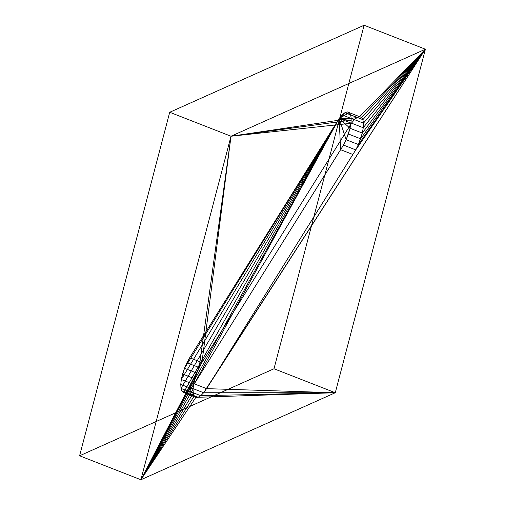 <?xml version="1.0" encoding="UTF-8"?>
<svg xmlns="http://www.w3.org/2000/svg" width="505" height="505" viewBox="0 0 505 505"><rect width="100%" height="100%" fill="white"/><g stroke="black" fill="none" stroke-linecap="round" stroke-linejoin="round"><path stroke-width="0.76" d="M189.672 357.755L339.164 118.454L351.423 123.245L201.931 362.552L189.672 357.755L201.931 362.552L196.742 373.094L193.566 384.311L193.03 389.216L193.251 393.193L194.229 395.97L195.883 397.359L198.111 397.265L200.756 395.693L203.635 392.751L206.564 388.642L194.299 383.851L191.376 387.96L203.635 392.751L191.376 387.96L188.498 390.902L200.756 395.693L188.498 390.902L185.853 392.473L198.111 397.265L185.853 392.473L183.624 392.568L195.883 397.359L183.624 392.568L181.97 391.179L194.229 395.97L181.97 391.179L180.992 388.402L193.251 393.193L180.992 388.402L180.771 384.425L193.03 389.216L180.771 384.425L181.308 379.52L193.566 384.311L181.308 379.52L182.576 374.022L194.835 378.813L182.576 374.022L184.483 368.303L196.742 373.094L184.483 368.303L186.907 362.754L199.166 367.545L186.907 362.754L189.672 357.755L184.483 368.303L339.164 118.454L342.119 114.925L354.377 119.717L351.423 123.245L339.164 118.454L189.672 357.755M340.585 149.682L194.299 383.851L206.564 388.642L352.844 154.473L340.585 149.682L352.844 154.473L355.754 149.878L358.417 144.537L362.3 133.074L363.259 127.74L363.461 123.163L362.893 119.66L361.586 117.463L359.642 116.724L357.18 117.488L354.377 119.717L342.119 114.925L344.921 112.697L357.18 117.488L344.921 112.697L347.383 111.927L359.642 116.724L349.327 112.665L361.586 117.463L349.327 112.665L350.634 114.869L362.893 119.66L350.634 114.869L351.202 118.372L363.461 123.163L351.202 118.372L351 122.949L363.259 127.74L351 122.949L350.041 128.283L362.3 133.074L350.041 128.283L348.387 134.008L360.646 138.806L348.387 134.008L346.159 139.74L358.417 144.537L346.159 139.74L343.495 145.087L355.754 149.878L343.495 145.087L340.585 149.682L339.164 118.454L184.483 368.303L181.308 379.52L339.164 118.454L181.308 379.52L180.771 384.425L180.992 388.402L339.164 118.454L180.992 388.402L181.97 391.179L183.624 392.568L339.164 118.454L183.624 392.568L185.853 392.473L188.498 390.902L339.164 118.454L188.498 390.902L191.376 387.96L194.299 383.851L339.164 118.454L194.299 383.851L343.495 145.087L346.159 139.74L339.164 118.454L340.585 149.682M339.164 118.454L346.159 139.74L350.041 128.283L339.164 118.454L350.041 128.283L351 122.949L351.202 118.372L339.164 118.454L351.202 118.372L350.634 114.869L349.327 112.665L339.164 118.454L349.327 112.665L347.383 111.927L344.921 112.697L339.164 118.454L344.921 112.697L342.119 114.925L339.164 118.454M79.594 455.788L273.988 368.764L335.282 392.732L140.895 479.75L79.594 455.788L140.895 479.75L231.012 136.236L425.406 49.212L335.282 392.732L273.988 368.764L364.105 25.25L425.406 49.212L364.105 25.25L169.718 112.268L231.012 136.236L169.718 112.268L79.594 455.788L169.718 112.268L364.105 25.25L273.988 368.764L79.594 455.788M354.377 119.717L357.18 117.488L231.012 136.236L354.377 119.717L231.012 136.236L351.423 123.245L354.377 119.717M206.564 388.642L355.754 149.878L206.564 388.642L425.406 49.212L231.012 136.236L357.18 117.488L359.642 116.724L425.406 49.212L359.642 116.724L361.586 117.463L425.406 49.212L361.586 117.463L362.893 119.66L425.406 49.212L362.893 119.66L363.461 123.163L425.406 49.212L363.461 123.163L363.259 127.74L425.406 49.212L363.259 127.74L362.3 133.074L425.406 49.212L362.3 133.074L360.646 138.806L425.406 49.212L360.646 138.806L358.417 144.537L425.406 49.212L358.417 144.537L355.754 149.878L425.406 49.212L355.754 149.878L206.564 388.642L335.282 392.732L425.406 49.212L203.635 392.751L335.282 392.732L206.564 388.642M335.282 392.732L203.635 392.751L200.756 395.693L335.282 392.732L200.756 395.693L198.111 397.265L335.282 392.732L195.883 397.359L335.282 392.732L195.883 397.359L140.895 479.75L335.282 392.732M140.895 479.75L195.883 397.359L194.229 395.97L140.895 479.75L194.229 395.97L193.251 393.193L140.895 479.75L193.251 393.193L193.03 389.216L140.895 479.75L193.03 389.216L193.566 384.311L140.895 479.75L193.566 384.311L194.835 378.813L140.895 479.75L194.835 378.813L196.742 373.094L140.895 479.75L196.742 373.094L199.166 367.545L140.895 479.75L199.166 367.545L231.012 136.236L140.895 479.75M231.012 136.236L199.166 367.545L201.931 362.552L231.012 136.236L201.931 362.552L351.423 123.245L231.012 136.236"/></g></svg>
